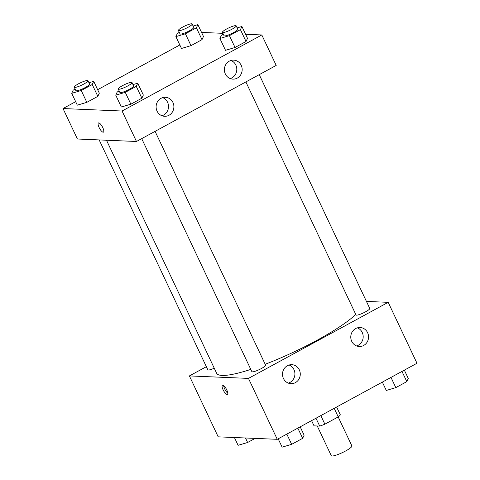 <?xml version="1.0" encoding="UTF-8"?>
<svg xmlns="http://www.w3.org/2000/svg" width="480" height="480" viewBox="0 0 480 480"><rect width="100%" height="100%" fill="white"/><g stroke="black" fill="none" stroke-linecap="round" stroke-linejoin="round"><path stroke-width="0.72" d="M317.244 425.988L331.278 455.688A11.4 1.974 -25.3 0 0 332.064 456A11.4 1.974 -25.3 0 0 344.058 451.8A11.4 1.974 -25.3 0 0 351.9 445.938L338.184 416.928M334.188 408.324L338.238 416.898A14.718 2.544 -25.3 0 0 340.338 414.852L336.624 406.998M338.238 416.898L324.87 424.176A14.718 2.544 -25.3 0 1 319.698 426.09L314.046 425.856L311.58 420.636M320.82 415.602L324.87 424.176M315.984 418.236L319.698 426.09M366.444 301.416L388.194 302.328L416.988 363.252L277.26 439.314L218.196 436.842L189.396 375.924L206.358 366.69M226.776 389.928A5.226 1.608 61.4 0 1 227.424 394.44A5.226 1.608 61.4 0 1 223.512 390.618A5.226 1.608 61.4 0 1 222.432 385.26A5.226 1.608 61.4 0 1 226.776 389.928M388.194 302.328L248.46 378.396L277.26 439.314M248.46 378.396L189.396 375.924M223.668 385.626A5.226 1.608 -118.6 0 0 227.79 393.198M355.662 328.548A9.504 8.886 -87.6 0 1 360.06 327.516A9.504 8.886 -87.6 0 1 368.544 337.38A9.504 8.886 -87.6 0 1 359.268 346.5A9.504 8.886 -87.6 0 1 350.97 339.048A9.504 8.886 -87.6 0 1 355.662 328.548M287.388 365.718A9.504 8.886 -87.6 0 1 291.786 364.68A9.504 8.886 -87.6 0 1 300.27 374.55A9.504 8.886 -87.6 0 1 290.988 383.67A9.504 8.886 -87.6 0 1 282.696 376.218A9.504 8.886 -87.6 0 1 287.388 365.718M356.598 345.948A9.504 8.886 92.4 0 0 363.174 337.158A9.504 8.886 92.4 0 0 357.36 327.846M288.324 383.112A9.504 8.886 92.4 0 0 294.9 374.322A9.504 8.886 92.4 0 0 289.08 365.016M99.162 139.92L207.828 369.804A7.602 1.314 -25.3 0 0 214.254 368.208M245.874 81.93L356.016 314.946A7.602 1.314 -25.3 0 0 356.538 315.156A7.602 1.314 -25.3 0 0 364.536 312.354A7.602 1.314 -25.3 0 0 369.762 308.448L259.248 74.646M141.708 138.63L251.856 371.646A7.602 1.314 -25.3 0 0 252.378 371.856A7.602 1.314 -25.3 0 0 260.37 369.06A7.602 1.314 -25.3 0 0 265.602 365.148L155.082 131.352M106.488 140.226L216.636 373.236A79.818 13.806 -25.3 0 0 222.108 375.432A79.818 13.806 -25.3 0 0 250.788 369.396M265.182 364.272A79.818 13.806 -25.3 0 0 355.764 314.406M136.47 141.48L276.204 65.418L261.804 34.956L122.076 111.018L136.47 141.48L77.412 139.008L63.012 108.546L75.654 101.664M241.218 65.31A9.504 8.886 -87.6 0 1 232.878 79.128A9.504 8.886 -87.6 0 1 224.586 71.676A9.504 8.886 -87.6 0 1 229.278 61.176A9.504 8.886 -87.6 0 1 233.676 60.138A9.504 8.886 -87.6 0 1 241.218 65.31M157.062 111.126A9.504 8.886 -87.6 0 1 160.998 98.34A9.504 8.886 -87.6 0 1 165.396 97.308A9.504 8.886 -87.6 0 1 173.88 107.172A9.504 8.886 -87.6 0 1 164.604 116.298A9.504 8.886 -87.6 0 1 157.062 111.126M97.842 96.354L99.312 93.192L97.842 96.354L86.838 102.342L97.842 96.354L92.238 84.51L81.24 90.498L71.712 93.324L73.188 90.162L75.138 89.1M77.31 105.168L86.838 102.342L77.31 105.168L71.712 93.324M202.002 39.654L203.478 36.492L202.002 39.654L191.004 45.642L202.002 39.654L196.404 27.81L185.4 33.798L175.872 36.624L177.348 33.456L179.304 32.394M181.476 48.468L191.004 45.642L181.476 48.468L175.872 36.624M246.03 41.496L247.506 38.334L246.03 41.496L235.032 47.484L246.03 41.496L240.432 29.652L229.428 35.64L219.906 38.466L221.376 35.304L223.332 34.242M225.504 50.31L235.032 47.484L225.504 50.31L219.906 38.466M122.076 111.018L63.012 108.546M201.822 32.988L202.74 32.484L222.9 33.324M245.586 34.278L261.804 34.956M97.656 89.688L179.82 44.964M121.338 107.016L130.866 104.19L141.87 98.202L143.34 95.034L141.87 98.202L130.866 104.19L121.338 107.016L115.74 95.166L117.216 92.004L119.166 90.942M230.214 78.57A9.504 8.886 92.4 0 0 236.79 69.78A9.504 8.886 92.4 0 0 230.97 60.474M161.934 115.74A9.504 8.886 92.4 0 0 168.51 106.95A9.504 8.886 92.4 0 0 162.696 97.638M98.742 122.898A5.226 1.608 61.4 0 1 102.582 127.206A5.226 1.608 61.4 0 1 103.44 132.144A5.226 1.608 61.4 0 1 99.528 128.322A5.226 1.608 61.4 0 1 98.442 122.964A5.226 1.608 61.4 0 1 98.742 122.898M98.442 122.964A5.226 1.608 -118.6 0 0 99.528 128.322A5.226 1.608 -118.6 0 0 103.44 132.144M88.956 82.758L93.714 81.348L92.238 84.51M74.238 87.198L75.84 90.588A7.602 1.314 -25.3 0 0 76.362 90.792A7.602 1.314 -25.3 0 0 84.354 87.996A7.602 1.314 -25.3 0 0 89.586 84.09L87.984 80.706A7.602 1.314 -25.3 0 0 80.55 82.764A7.602 1.314 -25.3 0 0 74.238 87.198A7.602 1.314 -25.3 0 0 74.76 87.408A7.602 1.314 -25.3 0 0 82.758 84.612A7.602 1.314 -25.3 0 0 87.984 80.706M93.714 81.348L99.312 93.192M81.24 90.498L86.838 102.342M193.122 26.058L197.874 24.642L196.404 27.81M178.404 30.498L180.006 33.882A7.602 1.314 -25.3 0 0 180.522 34.092A7.602 1.314 -25.3 0 0 188.52 31.29A7.602 1.314 -25.3 0 0 193.746 27.384L192.15 24A7.602 1.314 -25.3 0 0 184.716 26.058A7.602 1.314 -25.3 0 0 178.404 30.498A7.602 1.314 -25.3 0 0 178.926 30.708A7.602 1.314 -25.3 0 0 186.918 27.906A7.602 1.314 -25.3 0 0 192.15 24M197.874 24.642L203.478 36.492M185.4 33.798L191.004 45.642M132.984 84.6L137.742 83.19L136.266 86.352L125.268 92.34L115.74 95.166M118.266 89.046L119.868 92.43A7.602 1.314 -25.3 0 0 120.39 92.64A7.602 1.314 -25.3 0 0 128.388 89.838A7.602 1.314 -25.3 0 0 133.614 85.932L132.012 82.548A7.602 1.314 -25.3 0 0 124.578 84.606A7.602 1.314 -25.3 0 0 118.266 89.046A7.602 1.314 -25.3 0 0 118.788 89.25A7.602 1.314 -25.3 0 0 126.786 86.454A7.602 1.314 -25.3 0 0 132.012 82.548M137.742 83.19L143.34 95.034M136.266 86.352L141.87 98.202M125.268 92.34L130.866 104.19M237.15 27.9L241.908 26.49L240.432 29.652M222.432 32.34L224.034 35.724A7.602 1.314 -25.3 0 0 224.55 35.934A7.602 1.314 -25.3 0 0 232.548 33.138A7.602 1.314 -25.3 0 0 237.774 29.226L236.178 25.842A7.602 1.314 -25.3 0 0 228.744 27.9A7.602 1.314 -25.3 0 0 222.432 32.34A7.602 1.314 -25.3 0 0 222.954 32.55A7.602 1.314 -25.3 0 0 230.946 29.748A7.602 1.314 -25.3 0 0 236.178 25.842M241.908 26.49L247.506 38.334M229.428 35.64L235.032 47.484M255.144 438.39L247.62 442.488L238.092 445.308L234.414 437.52M245.496 437.988L247.62 442.488M300.18 426.834L304.128 435.174L302.652 438.342L291.648 444.33L282.126 447.156L278.178 438.816M297.822 428.124L302.652 438.342M286.818 434.112L291.648 444.33M404.346 370.134L408.288 378.474L406.812 381.636L395.814 387.624L386.286 390.45L382.344 382.11M401.982 371.418L406.812 381.636M390.984 377.406L395.814 387.624"/></g></svg>

